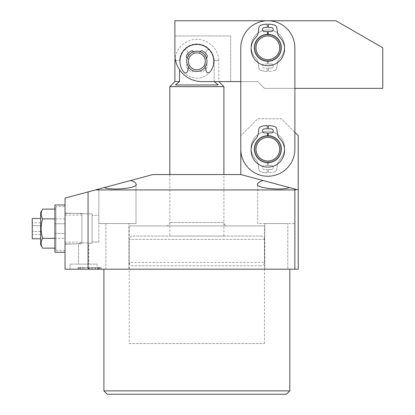 <?xml version="1.0" encoding="UTF-8"?>
<svg xmlns="http://www.w3.org/2000/svg" width="415" height="415" viewBox="0 0 415 415"><rect width="100%" height="100%" fill="white"/><g stroke="black" fill="none" stroke-linecap="round" stroke-linejoin="round"><path stroke-width="0.31" stroke-dasharray="2.08 1.56" d="M166.431 225.921A3.382 3.382 0 0 0 169.813 222.544L169.813 174.544L223.893 174.544L223.893 222.544L169.813 222.544L223.893 222.544A3.382 3.382 0 0 0 227.275 225.921L166.431 225.921L227.275 225.921M129.252 343.547L264.454 343.547L129.252 343.547L129.252 225.921L264.454 225.921L129.252 225.921M264.454 343.547L264.454 225.921M98.832 241.976L92.068 241.976L92.068 215.276L92.068 241.976L92.068 215.276L92.068 241.976L98.832 241.976L98.832 215.276L92.068 215.276L98.832 215.276L98.832 241.976M92.068 243.304L88.691 243.408C88.986 242.427 78.217 242.796 78.549 243.724L65.031 244.15L65.031 213.103L65.031 244.15L65.031 213.103L65.031 244.15L78.549 243.724L78.549 264.116L88.691 264.116L78.549 264.116L88.691 264.116L78.549 264.116L78.549 243.724C78.217 242.791 88.992 242.427 88.691 243.408C88.986 242.427 78.217 242.796 78.549 243.724C78.217 242.791 88.992 242.427 88.691 243.408L88.691 264.116L88.691 243.408L92.068 243.304L92.068 213.948L65.031 213.103L92.068 213.948L92.068 243.304M267.836 162.716A13.519 13.519 0 0 1 254.312 149.193A13.519 13.519 0 0 1 267.836 135.674A13.519 13.519 0 0 1 281.354 149.193A13.519 13.519 0 0 1 267.836 162.716A13.519 13.519 0 0 1 254.312 149.193A13.519 13.519 0 0 1 267.836 135.674A13.519 13.519 0 0 1 281.354 149.193A13.519 13.519 0 0 1 267.836 162.716A13.519 13.519 0 0 0 281.354 149.193A13.519 13.519 0 0 0 267.836 135.674A13.519 13.519 0 0 0 254.312 149.193A13.519 13.519 0 0 0 267.836 162.716A13.519 13.519 0 0 0 281.354 149.193A13.519 13.519 0 0 0 267.836 135.674A13.519 13.519 0 0 0 254.312 149.193A13.519 13.519 0 0 0 267.836 162.716A13.519 13.519 0 0 1 254.312 149.193A13.519 13.519 0 0 1 267.836 135.674A13.519 13.519 0 0 1 281.354 149.193A13.519 13.519 0 0 1 267.836 162.716A13.519 13.519 0 0 1 254.312 149.193A13.519 13.519 0 0 1 267.836 135.674A13.519 13.519 0 0 1 281.354 149.193A13.519 13.519 0 0 1 267.836 162.716M264.791 269.185L264.791 223.555L287.777 223.555L264.791 223.555L287.777 223.555L264.791 223.555L264.791 269.185L287.777 269.185L287.777 223.555L287.777 269.185L264.791 269.185M257.694 223.555L257.694 184.053C254.473 187.886 281.593 190.895 289.431 187.575L263.141 180.53C259.593 181.516 257.777 182.688 257.694 184.053L257.694 223.555L294.873 223.555L294.873 189.038L289.431 187.575L294.873 189.038L294.873 223.555L257.694 223.555M105.929 269.185L105.929 223.555L128.915 223.555L105.929 223.555L128.915 223.555L105.929 223.555L105.929 269.185L128.915 269.185L128.915 223.555L128.915 269.185L105.929 269.185M98.832 223.555L98.832 189.038L104.274 187.575C112.112 190.895 139.232 187.886 136.011 184.053C135.928 182.688 134.112 181.516 130.564 180.53L98.832 189.038L104.274 187.575L98.832 189.038L98.832 223.555L136.011 223.555L136.011 184.053L136.011 223.555L98.832 223.555M223.893 236.047L223.893 174.544L169.813 174.544L169.813 236.047L223.893 236.047L169.813 236.047M97.141 264.116L97.141 269.185L70.099 269.185L97.141 269.185L70.099 269.185L97.141 269.185L97.141 264.116L70.099 264.116L70.099 269.185L70.099 264.116L97.141 264.116M289.805 269.185L103.9 269.185L289.805 269.185M98.78 267.499L78.046 267.499L99.968 267.499L92.867 267.499L99.968 267.499L99.968 269.185L78.046 269.185L101.208 269.185L78.663 269.185L101.208 269.185L89.78 269.185L99.968 269.185L99.968 267.499L99.968 269.185L99.968 267.499L101.208 267.499L101.208 269.185L101.208 267.499L99.968 267.499L99.968 269.185L99.968 267.499L98.78 267.499L98.78 269.185M88.058 269.185L88.058 191.922L65.031 198.09L65.031 269.185L298.255 269.185L298.255 189.94L240.793 174.544L152.912 174.544L130.564 180.53M88.058 191.922L95.45 189.94L294.873 189.94L294.873 269.185M294.873 132.292L281.354 118.773L257.694 118.773L240.793 135.674L257.694 118.773L281.354 118.773L298.255 135.674L298.255 189.94M289.805 390.868L103.9 390.868M107.283 394.25L286.423 394.25M104.274 187.575L95.45 189.94M296.564 189.489L294.873 189.94M240.793 135.674L240.793 174.544M98.542 267.499L98.542 269.185M92.867 267.499L92.867 269.185L92.867 267.499M97.722 267.499L97.722 269.185M78.762 267.499L78.762 269.185M78.046 267.499L78.046 269.185M98.749 267.499L98.749 269.185M84.012 267.499L101.208 267.499L99.968 267.499L101.208 267.499L101.208 269.185L101.208 267.499L99.968 267.499L99.968 269.185L99.968 267.499L99.968 269.185L99.968 267.499L99.237 267.499L99.237 269.185L99.237 267.499L80.629 267.499L80.629 269.185L88.545 269.185L79.898 269.185L80.645 269.185L80.645 267.499L79.898 267.499L79.898 269.185L79.898 267.499L78.663 267.499L78.663 269.185L78.663 267.499L84.012 267.499L84.012 269.185M91.632 267.499L82.554 267.499L91.632 267.499L91.632 269.185L82.554 269.185L91.632 269.185L91.632 267.499M82.554 267.499L82.554 269.185M101.208 267.499L101.208 269.185L101.208 267.499M89.038 267.499L89.038 269.185M95.294 267.499L95.294 269.185M88.545 267.499L79.898 267.499L88.545 267.499L88.545 269.185L88.545 267.499M99.237 267.499L89.78 267.499L99.237 267.499M99.968 267.499L99.968 269.185L99.968 267.499M89.78 267.499L89.78 269.185L89.78 267.499M95.066 267.499L95.066 269.185M83.955 267.499L83.955 269.185M79.898 267.499L79.898 269.185L79.898 267.499M193.483 69.061A8.45 8.45 0 0 1 189.105 57.944A8.45 8.45 0 0 1 200.222 53.561A8.45 8.45 0 0 0 189.105 57.944A8.45 8.45 0 0 0 193.483 69.061A8.45 8.45 0 0 0 204.605 64.678A8.45 8.45 0 0 0 200.222 53.561A8.45 8.45 0 0 0 189.105 57.944A8.45 8.45 0 0 0 193.483 69.061A8.45 8.45 0 0 0 204.605 64.678A8.45 8.45 0 0 0 200.222 53.561A8.45 8.45 0 0 0 189.105 57.944A8.45 8.45 0 0 0 193.483 69.061A8.45 8.45 0 0 0 204.605 64.678A8.45 8.45 0 0 0 200.222 53.561A8.45 8.45 0 0 0 189.105 57.944A8.45 8.45 0 0 0 193.483 69.061A8.45 8.45 0 0 0 204.605 64.678A8.45 8.45 0 0 0 200.222 53.561A8.45 8.45 0 0 1 204.605 64.678A8.45 8.45 0 0 1 193.483 69.061M200.896 52.01A10.142 10.142 0 0 0 187.554 57.27A10.142 10.142 0 0 0 192.809 70.612A10.142 10.142 0 0 0 206.151 65.352A10.142 10.142 0 0 0 200.896 52.01A10.142 10.142 0 0 0 187.554 57.27A10.142 10.142 0 0 0 192.809 70.612A10.142 10.142 0 0 0 206.151 65.352A10.142 10.142 0 0 0 200.896 52.01A10.142 10.142 0 0 0 187.554 57.27A10.142 10.142 0 0 0 192.809 70.612A10.142 10.142 0 0 0 206.151 65.352A10.142 10.142 0 0 0 200.896 52.01A10.142 10.142 0 0 0 187.554 57.27A10.142 10.142 0 0 0 192.809 70.612A10.142 10.142 0 0 0 206.151 65.352A10.142 10.142 0 0 0 200.896 52.01A10.142 10.142 0 0 0 187.554 57.27A10.142 10.142 0 0 0 192.809 70.612A10.142 10.142 0 0 0 206.151 65.352A10.142 10.142 0 0 0 200.896 52.01M132.629 236.047L261.077 236.047L132.629 236.047A3.382 3.382 0 0 0 129.252 239.424L129.252 262.41L264.454 262.41L129.252 262.41A3.382 3.382 0 0 0 132.629 265.792L261.077 265.792L132.629 265.792M261.077 236.047A3.382 3.382 0 0 1 264.454 239.424L264.454 262.41A3.382 3.382 0 0 1 261.077 265.792M196.855 51.17A10.142 10.142 0 0 1 206.992 61.311A10.142 10.142 0 0 1 196.855 71.453A10.142 10.142 0 0 1 186.714 61.311A10.142 10.142 0 0 1 196.855 51.17A10.142 10.142 0 0 1 206.992 61.311A10.142 10.142 0 0 1 196.855 71.453A10.142 10.142 0 0 1 186.714 61.311A10.142 10.142 0 0 1 196.855 51.17A10.142 10.142 0 0 0 186.714 61.311A10.142 10.142 0 0 0 196.855 71.453A10.142 10.142 0 0 1 186.714 61.311A10.142 10.142 0 0 1 196.855 51.17A10.142 10.142 0 0 0 186.714 61.311A10.142 10.142 0 0 0 196.855 71.453A10.142 10.142 0 0 0 206.992 61.311A10.142 10.142 0 0 0 196.855 51.17A10.142 10.142 0 0 0 186.714 61.311A10.142 10.142 0 0 0 196.855 71.453A10.142 10.142 0 0 0 206.992 61.311A10.142 10.142 0 0 0 196.855 51.17A10.142 10.142 0 0 1 206.992 61.311A10.142 10.142 0 0 1 196.855 71.453A10.142 10.142 0 0 0 206.992 61.311A10.142 10.142 0 0 0 196.855 51.17M175.535 60.45L179.534 60.45A17.342 17.342 0 0 1 196.855 43.969A17.342 17.342 0 0 1 214.171 60.45L218.824 60.45A21.99 21.99 0 0 0 175.109 58.048M230.652 81.594L230.652 35.96L174.881 35.96L230.652 35.96L230.652 81.594L201.923 81.594A27.042 27.042 0 0 1 174.881 54.552L174.881 20.75L335.922 20.75L382.76 47.792L382.76 88.354L264.454 88.354L257.694 81.594L201.923 81.594L218.84 81.594L218.824 60.45L214.171 60.45L214.171 81.573L218.824 81.573L214.171 81.573L218.295 84.956L175.41 84.956L218.295 84.956L175.41 84.956L179.534 81.573L174.881 81.573M169.813 86.647L223.893 86.647M214.171 81.573L214.171 60.45A17.342 17.342 0 0 0 196.855 43.969A17.342 17.342 0 0 0 179.534 60.45L174.881 60.45M179.534 69.715L179.534 81.573M267.836 61.311A13.519 13.519 0 0 0 281.354 47.792A13.519 13.519 0 0 0 267.836 34.269A13.519 13.519 0 0 0 254.312 47.792A13.519 13.519 0 0 0 267.836 61.311A13.519 13.519 0 0 0 281.354 47.792A13.519 13.519 0 0 0 267.836 34.269A13.519 13.519 0 0 0 254.312 47.792A13.519 13.519 0 0 0 267.836 61.311A13.519 13.519 0 0 0 281.354 47.792A13.519 13.519 0 0 0 267.836 34.269A13.519 13.519 0 0 0 254.312 47.792A13.519 13.519 0 0 0 267.836 61.311A13.519 13.519 0 0 0 281.354 47.792A13.519 13.519 0 0 0 267.836 34.269A13.519 13.519 0 0 0 254.312 47.792A13.519 13.519 0 0 0 267.836 61.311A13.519 13.519 0 0 1 254.312 47.792A13.519 13.519 0 0 1 267.831 34.269A13.519 13.519 0 0 1 281.349 47.792A13.519 13.519 0 0 1 267.831 61.311A13.519 13.519 0 0 1 254.312 47.792A13.519 13.519 0 0 1 267.831 34.269A13.519 13.519 0 0 1 281.349 47.792A13.519 13.519 0 0 1 267.831 61.311M294.873 88.354L264.454 88.354L257.694 81.594L240.793 81.594L240.788 47.792A27.042 27.042 0 0 1 267.831 20.75A27.042 27.042 0 0 1 294.873 47.792L294.873 149.193A27.042 27.042 0 0 1 267.836 176.235A27.042 27.042 0 0 0 294.873 149.193L294.873 47.792A27.042 27.042 0 0 0 267.836 20.75A27.042 27.042 0 0 0 240.793 47.792L240.793 149.193A27.042 27.042 0 0 0 267.836 176.235A27.042 27.042 0 0 1 240.793 149.193L240.788 47.792A27.042 27.042 0 0 1 267.831 20.75A27.042 27.042 0 0 1 294.873 47.792L294.873 149.193A27.042 27.042 0 0 1 267.836 176.235A27.042 27.042 0 0 1 240.793 149.193M174.881 35.96L174.881 54.552A27.042 27.042 0 0 0 201.923 81.594A27.042 27.042 0 0 1 174.881 54.552M257.108 144.202A11.833 11.833 0 0 1 272.826 138.465A11.833 11.833 0 0 1 278.564 154.183A11.833 11.833 0 0 0 272.826 138.465A11.833 11.833 0 0 0 257.108 144.202A11.833 11.833 0 0 0 262.845 159.92A11.833 11.833 0 0 0 278.564 154.183A11.833 11.833 0 0 0 272.826 138.465A11.833 11.833 0 0 0 257.108 144.202A11.833 11.833 0 0 0 262.845 159.92A11.833 11.833 0 0 0 278.564 154.183A11.833 11.833 0 0 0 272.826 138.465A11.833 11.833 0 0 0 257.108 144.202A11.833 11.833 0 0 0 262.845 159.92A11.833 11.833 0 0 0 278.564 154.183A11.833 11.833 0 0 0 272.826 138.465A11.833 11.833 0 0 0 257.108 144.202A11.833 11.833 0 0 0 262.845 159.92A11.833 11.833 0 0 0 278.564 154.183A11.833 11.833 0 0 1 262.845 159.92A11.833 11.833 0 0 1 257.108 144.202M280.094 154.894A13.519 13.519 0 0 0 273.537 136.934A13.519 13.519 0 0 0 255.578 143.491A13.519 13.519 0 0 0 262.135 161.451A13.519 13.519 0 0 0 280.094 154.894A13.519 13.519 0 0 0 273.537 136.934A13.519 13.519 0 0 0 255.578 143.491A13.519 13.519 0 0 0 262.135 161.451A13.519 13.519 0 0 0 280.094 154.894A13.519 13.519 0 0 0 273.537 136.934A13.519 13.519 0 0 0 255.578 143.491A13.519 13.519 0 0 0 262.135 161.451A13.519 13.519 0 0 0 280.094 154.894A13.519 13.519 0 0 0 273.537 136.934A13.519 13.519 0 0 0 255.578 143.491A13.519 13.519 0 0 0 262.135 161.451A13.519 13.519 0 0 0 280.094 154.894A13.519 13.519 0 0 0 273.537 136.934A13.519 13.519 0 0 0 255.578 143.491A13.519 13.519 0 0 0 262.135 161.451A13.519 13.519 0 0 0 280.094 154.894M258.006 41.204A11.833 11.833 0 0 1 274.419 37.962A11.833 11.833 0 0 1 277.661 54.375A11.833 11.833 0 0 0 274.419 37.962A11.833 11.833 0 0 0 258.006 41.204A11.833 11.833 0 0 0 261.248 57.618A11.833 11.833 0 0 0 277.661 54.375A11.833 11.833 0 0 0 274.419 37.962A11.833 11.833 0 0 0 258.006 41.204A11.833 11.833 0 0 0 261.248 57.618A11.833 11.833 0 0 0 277.661 54.375A11.833 11.833 0 0 0 274.419 37.962A11.833 11.833 0 0 0 258.006 41.204A11.833 11.833 0 0 0 261.248 57.618A11.833 11.833 0 0 0 277.661 54.375A11.833 11.833 0 0 0 274.419 37.962A11.833 11.833 0 0 0 258.006 41.204A11.833 11.833 0 0 0 261.248 57.618A11.833 11.833 0 0 0 277.661 54.375A11.833 11.833 0 0 1 261.248 57.618A11.833 11.833 0 0 1 258.006 41.204M279.067 55.32A13.519 13.519 0 0 0 275.363 36.556A13.519 13.519 0 0 0 256.605 40.265A13.519 13.519 0 0 0 260.309 59.023A13.519 13.519 0 0 0 279.067 55.32A13.519 13.519 0 0 0 275.363 36.556A13.519 13.519 0 0 0 256.605 40.265A13.519 13.519 0 0 0 260.309 59.023A13.519 13.519 0 0 0 279.067 55.32A13.519 13.519 0 0 0 275.363 36.556A13.519 13.519 0 0 0 256.605 40.265A13.519 13.519 0 0 0 260.309 59.023A13.519 13.519 0 0 0 279.067 55.32A13.519 13.519 0 0 0 275.363 36.556A13.519 13.519 0 0 0 256.605 40.265A13.519 13.519 0 0 0 260.309 59.023A13.519 13.519 0 0 0 279.067 55.32A13.519 13.519 0 0 0 275.363 36.556A13.519 13.519 0 0 0 256.605 40.265A13.519 13.519 0 0 0 260.309 59.023A13.519 13.519 0 0 0 279.067 55.32M81.931 243.838L81.931 213.414L81.931 243.838L65.031 243.838L65.031 213.414L65.031 243.838M81.931 213.414L65.031 213.414M65.031 252.284L65.031 204.963L65.031 252.284M54.889 204.963L54.889 252.284M54.889 223.747L54.889 233.505L54.889 218.866L54.889 223.747L65.031 223.747L65.031 233.505L54.889 233.505L54.889 238.381L54.889 233.505L65.031 233.505L65.031 218.866L65.031 223.747L54.889 223.747M65.031 218.866L54.889 218.866L55.901 218.866L55.901 248.139L55.901 209.108L55.901 218.866L42.646 218.866C40.665 215.624 40.665 212.371 42.646 209.108M65.031 238.381L65.031 233.505L65.031 238.381L42.646 238.381C40.66 231.897 40.66 225.392 42.646 218.866M204.891 63.92A8.45 8.45 0 0 0 204.46 57.628L206.302 51.201A2.028 2.028 0 0 1 209.803 50.454A16.901 16.901 0 0 1 196.855 78.212A16.901 16.901 0 0 1 183.902 50.454A2.028 2.028 0 0 1 187.404 51.201L189.245 57.628A8.45 8.45 0 0 0 188.815 63.92L187.73 64.273A2.028 2.028 0 0 0 186.6 67.214A11.833 11.833 0 0 0 190.947 71.562A2.028 2.028 0 0 0 193.888 70.431L194.241 69.347A8.45 8.45 0 0 0 199.465 69.347L199.817 70.431A2.028 2.028 0 0 0 202.759 71.562A11.833 11.833 0 0 0 207.106 67.214A2.028 2.028 0 0 0 205.975 64.273L204.891 63.92A8.45 8.45 0 0 0 204.46 57.628L206.302 51.201A2.028 2.028 0 0 1 209.803 50.454A16.901 16.901 0 0 1 196.855 78.212A16.901 16.901 0 0 1 183.902 50.454A2.028 2.028 0 0 1 187.404 51.201L189.245 57.628A8.45 8.45 0 0 0 188.815 63.92L187.73 64.273A2.028 2.028 0 0 0 186.6 67.214A11.833 11.833 0 0 0 190.947 71.562A2.028 2.028 0 0 0 193.888 70.431L194.241 69.347A8.45 8.45 0 0 0 199.465 69.347L199.817 70.431A2.028 2.028 0 0 0 202.759 71.562A11.833 11.833 0 0 0 207.106 67.214A2.028 2.028 0 0 0 205.975 64.273L204.891 63.92M206.452 58.038A2.028 2.028 0 0 1 205.954 58.287L204.87 58.645A8.45 8.45 0 0 1 204.481 64.942L205.135 67.163M204.87 58.645A8.45 8.45 0 0 1 204.481 64.942L206.369 71.359A2.028 2.028 0 0 0 209.881 72.08A16.901 16.901 0 0 0 196.736 44.41A16.901 16.901 0 0 0 183.975 72.257A2.028 2.028 0 0 0 187.471 71.489L189.271 65.046A8.45 8.45 0 0 1 188.799 58.754L187.71 58.411A2.028 2.028 0 0 1 186.563 55.475A11.833 11.833 0 0 1 190.879 51.102A2.028 2.028 0 0 1 193.826 52.212L194.189 53.291A8.45 8.45 0 0 1 199.407 53.255L199.755 52.171A2.028 2.028 0 0 1 202.686 51.019A11.833 11.833 0 0 1 207.064 55.335A2.028 2.028 0 0 1 205.954 58.287L204.87 58.645M193.582 51.714A2.028 2.028 0 0 1 193.826 52.212L194.189 53.291A8.45 8.45 0 0 1 199.407 53.255L199.755 52.171A2.028 2.028 0 0 1 199.994 51.668M188.649 67.272L189.271 65.046A8.45 8.45 0 0 1 188.799 58.754L187.71 58.411A2.028 2.028 0 0 1 187.212 58.173M273.241 66.073A2.028 2.028 0 0 0 271.213 64.045L268.298 64.045L268.199 60.632L268.298 64.045L271.213 64.045A2.028 2.028 0 0 1 273.241 66.073A2.028 2.028 0 0 1 271.213 68.102A2.028 2.028 0 0 0 273.241 66.073M284.55 46.599A16.719 16.719 0 0 0 267.831 29.875A16.719 16.719 0 0 0 255.988 58.401A7.766 7.766 0 0 1 258.187 62.873L258.825 67.707A3.382 3.382 0 0 0 261.232 70.514A23.66 23.66 0 0 0 267.156 71.442L267.25 68.102L267.156 71.442A23.66 23.66 0 0 1 261.232 70.514A3.382 3.382 0 0 1 258.825 67.707L258.187 62.873A7.766 7.766 0 0 0 255.988 58.401A16.719 16.719 0 0 1 267.831 29.875A16.719 16.719 0 0 1 279.674 58.401A16.719 16.719 0 0 0 284.55 46.599M267.447 34.274L267.468 34.953A12.844 12.844 0 0 0 254.992 47.792A12.844 12.844 0 0 0 267.462 60.632L267.369 64.045L267.462 60.632A12.844 12.844 0 0 1 254.986 47.792A12.844 12.844 0 0 1 267.831 34.948A12.844 12.844 0 0 1 280.675 47.792A12.844 12.844 0 0 1 268.199 60.632A12.844 12.844 0 0 0 280.675 47.792A12.844 12.844 0 0 0 268.204 34.953L268.298 31.54L271.213 31.54A2.028 2.028 0 0 0 273.241 29.512A2.028 2.028 0 0 0 271.213 27.483L268.417 27.483L268.51 24.137A23.66 23.66 0 0 1 274.434 25.071A3.382 3.382 0 0 1 276.841 27.872L277.479 32.712A7.766 7.766 0 0 0 279.679 37.179A16.719 16.719 0 0 1 267.836 65.705A16.719 16.719 0 0 1 255.993 37.179A7.766 7.766 0 0 0 258.192 32.712L258.83 27.872A3.382 3.382 0 0 1 261.237 25.071A23.66 23.66 0 0 1 267.156 24.137L267.255 27.483L264.454 27.483A2.028 2.028 0 0 0 262.425 29.512A2.028 2.028 0 0 0 264.454 31.54L267.369 31.54L267.468 34.953A12.844 12.844 0 0 0 254.992 47.792A12.844 12.844 0 0 1 267.831 34.948A12.844 12.844 0 0 1 280.675 47.792A12.844 12.844 0 0 0 268.204 34.953L268.22 34.274M277.474 62.873A7.766 7.766 0 0 1 279.674 58.401A7.766 7.766 0 0 0 277.474 62.873L276.836 67.707L277.474 62.873M274.429 70.514A3.382 3.382 0 0 0 276.836 67.707A3.382 3.382 0 0 1 274.429 70.514A23.66 23.66 0 0 1 268.505 71.442A23.66 23.66 0 0 0 274.429 70.514M268.412 68.102L268.505 71.442L268.412 68.102L271.213 68.102L268.412 68.102M267.369 64.045L264.454 64.045A2.028 2.028 0 0 0 262.425 66.073A2.028 2.028 0 0 0 264.454 68.102L267.25 68.102L264.454 68.102A2.028 2.028 0 0 1 262.425 66.073A2.028 2.028 0 0 1 264.454 64.045L267.369 64.045M273.241 167.473A2.028 2.028 0 0 0 271.213 165.445L268.298 165.445L268.204 162.032L268.298 165.445L271.213 165.445A2.028 2.028 0 0 1 273.241 167.473A2.028 2.028 0 0 1 271.213 169.502A2.028 2.028 0 0 0 273.241 167.473M284.555 147.999A16.719 16.719 0 0 0 267.836 131.28A16.719 16.719 0 0 0 255.993 159.806A7.766 7.766 0 0 1 258.192 164.273L258.83 169.113A3.382 3.382 0 0 0 261.237 171.914A23.66 23.66 0 0 0 267.156 172.842L267.255 169.502L267.156 172.842A23.66 23.66 0 0 1 261.237 171.914A3.382 3.382 0 0 1 258.83 169.113L258.192 164.273A7.766 7.766 0 0 0 255.993 159.806A16.719 16.719 0 0 1 267.836 131.28A16.719 16.719 0 0 1 279.679 159.806A16.719 16.719 0 0 0 284.555 147.999M267.447 135.679L267.468 136.353A12.844 12.844 0 0 0 254.992 149.193A12.844 12.844 0 0 0 267.468 162.032L267.369 165.445L267.468 162.032A12.844 12.844 0 0 1 254.992 149.193A12.844 12.844 0 0 1 267.836 136.348A12.844 12.844 0 0 1 280.68 149.193A12.844 12.844 0 0 1 268.204 162.032A12.844 12.844 0 0 0 280.68 149.193A12.844 12.844 0 0 0 268.204 136.353L268.298 132.94L271.213 132.94A2.028 2.028 0 0 0 273.241 130.912A2.028 2.028 0 0 0 271.213 128.883L268.417 128.883L268.51 125.543A23.66 23.66 0 0 1 274.434 126.471A3.382 3.382 0 0 1 276.841 129.278L277.479 134.112A7.766 7.766 0 0 0 279.679 138.584A16.719 16.719 0 0 1 267.836 167.11A16.719 16.719 0 0 1 255.993 138.584A7.766 7.766 0 0 0 258.192 134.112L258.83 129.278A3.382 3.382 0 0 1 261.237 126.471A23.66 23.66 0 0 1 267.156 125.543L267.255 128.883L264.454 128.883A2.028 2.028 0 0 0 262.425 130.912A2.028 2.028 0 0 0 264.454 132.94L267.369 132.94L267.468 136.353A12.844 12.844 0 0 0 254.992 149.193A12.844 12.844 0 0 1 267.836 136.348A12.844 12.844 0 0 1 280.68 149.193A12.844 12.844 0 0 0 268.204 136.353L268.22 135.679M277.479 164.273A7.766 7.766 0 0 1 279.679 159.806A7.766 7.766 0 0 0 277.479 164.273L276.841 169.113L277.479 164.273M274.434 171.914A3.382 3.382 0 0 0 276.841 169.113A3.382 3.382 0 0 1 274.434 171.914A23.66 23.66 0 0 1 268.51 172.842A23.66 23.66 0 0 0 274.434 171.914M268.417 169.502L268.51 172.842L268.417 169.502L271.213 169.502L268.417 169.502M267.369 165.445L264.454 165.445A2.028 2.028 0 0 0 262.425 167.473A2.028 2.028 0 0 0 264.454 169.502L267.255 169.502L264.454 169.502A2.028 2.028 0 0 1 262.425 167.473A2.028 2.028 0 0 1 264.454 165.445L267.369 165.445M254.992 47.792A12.844 12.844 0 0 0 267.836 60.637A12.844 12.844 0 0 0 280.68 47.792A12.844 12.844 0 0 1 267.836 60.637A12.844 12.844 0 0 1 254.992 47.792M254.992 149.193A12.844 12.844 0 0 0 267.836 162.037A12.844 12.844 0 0 0 280.68 149.193A12.844 12.844 0 0 1 267.836 162.037A12.844 12.844 0 0 1 254.992 149.193M40.691 238.765L40.691 218.487L40.691 238.765M81.931 242.147L81.931 215.105L81.931 242.147L65.031 242.147L65.031 215.105L65.031 242.147M81.931 215.105L65.031 215.105M55.901 206.654L55.901 250.598L55.901 206.654L65.031 206.654L65.031 250.598L65.031 206.654M55.901 250.598L65.031 250.598M54.889 248.139L55.901 248.139M42.646 248.139C40.665 244.897 40.665 241.644 42.646 238.381M54.889 209.108L55.901 209.108M40.691 244.762L40.691 212.49M40.691 225.698L40.691 234.48L40.691 222.772L40.691 225.698L32.24 225.698L32.24 222.772L32.24 234.48L32.24 225.698L40.691 225.698M40.691 234.48L32.24 234.48M40.691 231.554L32.24 231.554L40.691 231.554M40.691 222.772L32.24 222.772M32.24 218.487L32.24 238.765M264.454 239.424L129.252 239.424L264.454 239.424"/><path stroke-width="0.62" d="M289.805 390.868L286.423 394.25L107.283 394.25L103.9 390.868L289.805 390.868L289.805 269.185M294.873 269.185L88.058 269.185L88.058 191.922L152.912 174.544L240.793 174.544L289.431 187.575C281.593 190.895 254.473 187.886 257.694 184.053C257.777 182.688 259.593 181.516 263.141 180.53L298.255 189.94L298.255 269.185L294.873 269.185L294.873 189.94L296.564 189.489M130.564 180.53C134.112 181.516 135.928 182.688 136.011 184.053C139.232 187.886 112.112 190.895 104.274 187.575M103.9 390.868L103.9 269.185M88.058 269.185L65.031 269.185L65.031 198.09L88.058 191.922M95.45 189.94L294.873 189.94M294.873 132.292L298.255 135.674L298.255 189.94M240.793 135.674L240.793 174.544M200.222 53.561A8.45 8.45 0 0 0 189.105 57.944A8.45 8.45 0 0 0 193.483 69.061A8.45 8.45 0 0 0 204.605 64.678A8.45 8.45 0 0 0 200.222 53.561M192.809 70.612A10.142 10.142 0 0 1 187.554 57.27A10.142 10.142 0 0 1 200.896 52.01A10.142 10.142 0 0 1 206.151 65.352A10.142 10.142 0 0 1 192.809 70.612M175.535 60.45L174.881 60.45A21.99 21.99 0 0 1 175.109 58.048M230.652 81.594L218.84 81.594L223.893 86.647L169.813 86.647L169.813 174.544M223.893 86.647L223.893 174.544M174.881 60.45L174.881 81.573L179.534 81.573L175.41 84.956L218.295 84.956L214.171 81.573M174.881 81.573L169.813 86.647M179.534 69.715L179.534 81.573M267.836 176.235A27.042 27.042 0 0 0 294.873 149.193L294.873 47.792A27.042 27.042 0 0 0 267.836 20.75A27.042 27.042 0 0 0 240.793 47.792L240.793 149.193A27.042 27.042 0 0 0 267.836 176.235M294.873 88.354L382.76 88.354L382.76 47.792L335.922 20.75L174.881 20.75L174.881 54.552A27.042 27.042 0 0 0 201.923 81.594L240.793 81.594L240.793 149.193M174.881 35.96L174.881 54.552M278.564 154.183A11.833 11.833 0 0 0 272.826 138.465A11.833 11.833 0 0 0 257.108 144.202A11.833 11.833 0 0 0 262.845 159.92A11.833 11.833 0 0 0 278.564 154.183M255.578 143.491A13.519 13.519 0 0 1 273.537 136.934A13.519 13.519 0 0 1 280.094 154.894A13.519 13.519 0 0 1 262.135 161.451A13.519 13.519 0 0 1 255.578 143.491M277.661 54.375A11.833 11.833 0 0 0 274.419 37.962A11.833 11.833 0 0 0 258.006 41.204A11.833 11.833 0 0 0 261.248 57.618A11.833 11.833 0 0 0 277.661 54.375M256.605 40.265A13.519 13.519 0 0 1 275.363 36.556A13.519 13.519 0 0 1 279.067 55.32A13.519 13.519 0 0 1 260.309 59.023A13.519 13.519 0 0 1 256.605 40.265M65.031 252.284L54.889 252.284L54.889 204.963L65.031 204.963M205.135 67.163L206.369 71.359A2.028 2.028 0 0 0 209.881 72.08A16.901 16.901 0 0 0 196.736 44.41A16.901 16.901 0 0 0 183.975 72.257A2.028 2.028 0 0 0 187.471 71.489L188.649 67.272M199.994 51.668A2.028 2.028 0 0 1 202.686 51.019A11.833 11.833 0 0 1 207.064 55.335A2.028 2.028 0 0 1 206.452 58.038M187.212 58.173A2.028 2.028 0 0 1 186.563 55.475A11.833 11.833 0 0 1 190.879 51.102A2.028 2.028 0 0 1 193.582 51.714M267.447 34.274L267.369 31.54L264.454 31.54A2.028 2.028 0 0 1 262.425 29.512A2.028 2.028 0 0 1 264.454 27.483L267.255 27.483L267.156 24.137A23.66 23.66 0 0 0 261.237 25.071A3.382 3.382 0 0 0 258.83 27.872L258.192 32.712A7.766 7.766 0 0 1 255.993 37.179A16.719 16.719 0 0 0 267.836 65.705A16.719 16.719 0 0 0 279.679 37.179A7.766 7.766 0 0 1 277.479 32.712L276.841 27.872A3.382 3.382 0 0 0 274.434 25.071A23.66 23.66 0 0 0 268.51 24.137L268.417 27.483L271.213 27.483A2.028 2.028 0 0 1 273.241 29.512A2.028 2.028 0 0 1 271.213 31.54L268.298 31.54L268.22 34.274M267.447 135.679L267.369 132.94L264.454 132.94A2.028 2.028 0 0 1 262.425 130.912A2.028 2.028 0 0 1 264.454 128.883L267.255 128.883L267.156 125.543A23.66 23.66 0 0 0 261.237 126.471A3.382 3.382 0 0 0 258.83 129.278L258.192 134.112A7.766 7.766 0 0 1 255.993 138.584A16.719 16.719 0 0 0 267.836 167.11A16.719 16.719 0 0 0 279.679 138.584A7.766 7.766 0 0 1 277.479 134.112L276.841 129.278A3.382 3.382 0 0 0 274.434 126.471A23.66 23.66 0 0 0 268.51 125.543L268.417 128.883L271.213 128.883A2.028 2.028 0 0 1 273.241 130.912A2.028 2.028 0 0 1 271.213 132.94L268.298 132.94L268.22 135.679M40.691 238.765L32.24 238.765L32.24 218.487L40.691 218.487M42.646 248.139C40.665 244.881 40.665 241.629 42.646 238.381C40.66 231.897 40.66 225.392 42.646 218.866C40.665 215.608 40.665 212.356 42.646 209.108L40.691 212.49L40.691 244.762L42.646 248.139L54.889 248.139M42.646 238.381L54.889 238.381M42.646 218.866L54.889 218.866M42.646 209.108L54.889 209.108"/></g></svg>

